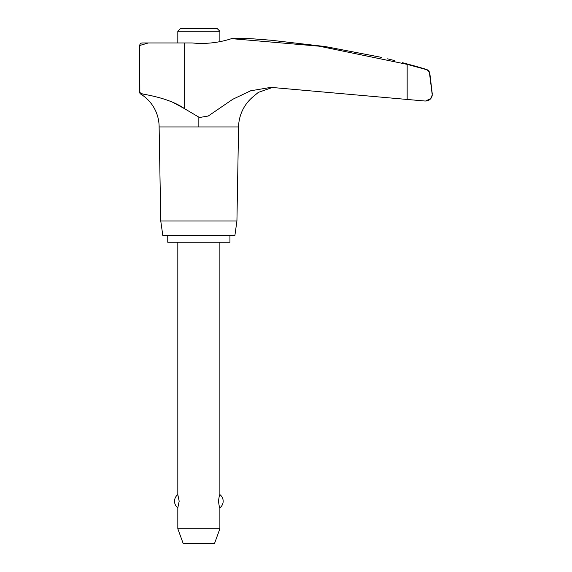 <?xml version="1.0" encoding="UTF-8"?>
<svg xmlns="http://www.w3.org/2000/svg" width="572" height="572" viewBox="0 0 572 572"><rect width="100%" height="100%" fill="white"/><g stroke="black" fill="none" stroke-linecap="round" stroke-linejoin="round"><path stroke-width="0.86" d="M431.46 97.404L432.253 94.995A6.621 6.621 0 0 1 425.668 101.008L430.609 98.57L432.253 94.995L429.558 73.624C429.214 71.521 427.899 70.113 425.611 69.391L407.164 64.364L319.104 46.175L231.524 38.653L249.556 38.653A744.844 744.844 0 0 1 253.353 38.86L271.221 40.247L325.518 46.597L379.736 57.036C391.949 59.874 391.949 59.874 379.736 57.036L381.853 57.529M424.781 101.008L407.164 99.456L424.91 101.008M425.039 101.008L425.547 101.008M184.577 108.687L172.787 102.288M152.903 96.082L149.035 95.238M142.614 94.001L140.583 94.001A1.68 1.68 0 0 1 139.775 92.564L139.747 45.481A2.524 2.524 0 0 1 142.271 42.957L148.312 42.957L139.747 45.481L139.847 92.564L142.628 94.001L140.583 94.001A38.56 38.56 0 0 1 159.123 126.948L160.761 220.956L162.813 235.528L234.885 235.528L236.93 220.956L238.574 126.948A40.154 40.154 0 0 1 253.353 96.525L258.372 92.364L271.221 87.888L273.716 87.623L271.221 87.888M411.718 65.187L414.693 65.987A744.844 744.844 0 0 1 426.304 69.391A5.048 5.048 0 0 1 429.858 73.624L432.253 93.779M414.693 65.987L402.531 62.706M387.516 58.844L389.203 59.238A744.844 744.844 0 0 1 394.837 60.646M414.693 66.409L426.304 69.391M231.524 38.653A96.861 96.639 -90 0 1 192.285 42.957L184.649 42.957L184.649 108.744L198.849 117.131L198.849 117.603L208.244 116.023L232.783 99.271L250.622 90.805L270.07 87.502L273.716 87.623M254.883 38.975L257.979 39.203M259.087 39.289L261.661 39.489M263.141 39.604L268.268 40.011M270.134 40.154L271.221 40.247M219.877 41.663L219.877 31.253L217.224 28.6L180.466 28.6L177.82 31.253L177.82 42.957M229.937 242.256L229.937 235.635L167.753 235.635L167.753 242.256L229.937 242.256M177.82 242.256L177.82 494.608L179.179 501.215L177.82 507.814L177.82 528.764L183.147 543.4L214.55 543.4L219.877 528.764L219.877 507.814C219.469 507.593 219.012 505.391 218.518 501.215C219.012 497.032 219.469 494.837 219.877 494.608L219.877 242.256M177.82 528.764L219.877 528.764M219.877 31.253L177.82 31.253M198.849 117.603L198.849 126.948L238.574 126.948M160.761 220.956L236.93 220.956M159.123 126.948L198.849 126.948M148.105 42.957L184.649 42.957M142.628 94.001C148.863 95.181 170.649 98.806 184.685 108.766M274.396 87.673L407.164 99.456L407.164 64.364M219.877 507.814A8.28 8.28 0 0 0 219.877 494.608M177.82 494.608A8.28 8.28 0 0 0 177.82 507.814"/></g></svg>
